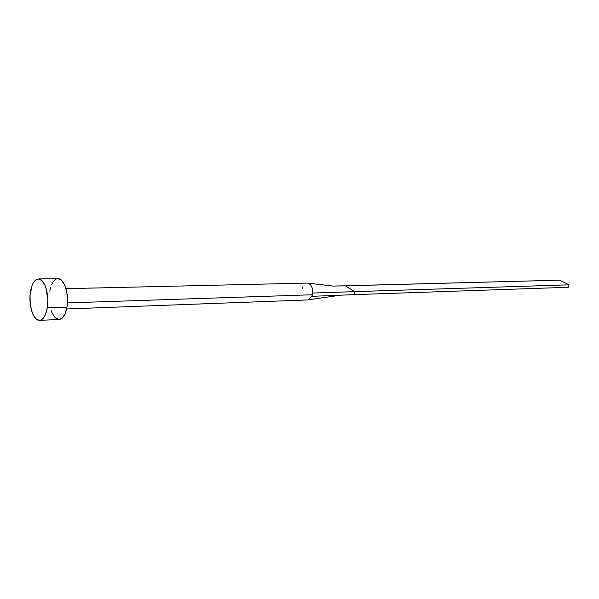 <?xml version="1.0" encoding="UTF-8"?>
<svg xmlns="http://www.w3.org/2000/svg" width="599" height="599" viewBox="0 0 599 599"><rect width="100%" height="100%" fill="white"/><g stroke="black" fill="none" stroke-linecap="round" stroke-linejoin="round"><path stroke-width="0.9" d="M308.103 299.889L311.892 296.325L312.408 294.76L67.462 302.907L312.408 294.76L312.7 293.053C312.775 287.101 310.948 283.776 307.22 283.08L66.01 288.673M47.299 307.849C45.846 315.666 43.27 319.836 39.579 320.353C33.334 321.079 28.213 304.674 30.452 291.698C31.867 283.709 34.495 279.463 38.321 278.954C44.431 278.288 49.642 294.768 47.299 307.849L66.991 307.13L47.299 307.849L45.457 314.565L42.604 318.953L40.942 320.046L39.197 320.353L35.768 318.601L32.818 314.026L31.665 310.881L30.212 303.483L30.04 295.524L32.196 285.064L33.469 282.503L36.591 279.381L38.314 278.954L41.788 280.482L44.828 284.982L46.033 288.149L47.83 299.829L47.299 307.849M39.609 320.353L59.106 319.477C62.873 318.96 65.501 314.849 66.991 307.13C69.394 294.236 64.093 277.981 57.863 278.647L61.398 280.145L64.49 284.577L66.654 291.286L67.537 299.223L66.991 307.13L65.104 313.764L62.191 318.091L59.076 319.484M49.829 291.226L50.578 287.737M51.619 284.675L52.922 282.144L56.096 279.067M58.717 319.477L55.22 317.762L52.225 313.247L51.05 310.147M308.2 283.2C311.368 284.585 312.873 287.864 312.7 293.053L354.69 291.638L345.324 285.835L333.418 286.09L559.676 280.182L345.324 285.835L354.69 291.638L312.7 293.053L311.892 296.325L353.904 294.656L354.69 291.638L569.05 284.832L354.69 291.638L353.904 294.656L311.892 296.325L308.388 299.837L340.442 295.187M302.495 288.284L302.997 286.734M353.904 294.656L568.249 287.28L353.904 294.656M559.676 280.182L569.05 284.832L568.249 287.28L569.05 284.832L559.676 280.182M307.736 299.927L66.631 308.972M38.321 278.954L57.863 278.647M308.006 283.155L333.621 286.105"/></g></svg>
